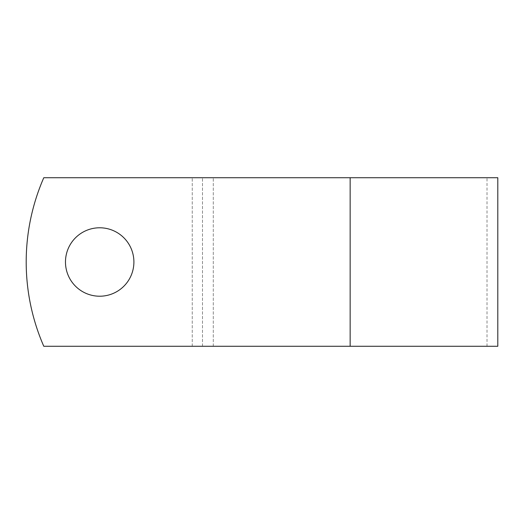 <?xml version="1.0" encoding="UTF-8"?>
<svg xmlns="http://www.w3.org/2000/svg" width="524" height="524" viewBox="0 0 524 524"><rect width="100%" height="100%" fill="white"/><g stroke="black" fill="none" stroke-linecap="round" stroke-linejoin="round"><path stroke-width="0.39" stroke-dasharray="2.62 1.97" d="M133.902 262A34.217 34.217 0 0 0 99.684 227.783A34.217 34.217 0 0 0 65.474 262A34.217 34.217 0 0 1 99.684 227.783A34.217 34.217 0 0 1 133.902 262A34.217 34.217 0 0 1 99.684 296.217A34.217 34.217 0 0 1 65.474 262A34.217 34.217 0 0 1 99.684 227.783A34.217 34.217 0 0 1 133.902 262A34.217 34.217 0 0 1 99.684 296.217A34.217 34.217 0 0 1 65.474 262A34.217 34.217 0 0 0 99.684 296.217A34.217 34.217 0 0 0 133.902 262M497.8 346.272L43.787 346.272A210.687 210.687 0 0 1 43.787 177.728L487.012 177.728L43.787 177.728A210.687 210.687 0 0 0 43.787 346.272L487.012 346.272L43.787 346.272A210.687 210.687 0 0 1 43.787 177.728L497.8 177.728M213.288 346.272L213.288 177.728L213.288 346.272M202.5 346.272L202.5 177.728L202.5 346.272M350.15 346.272L350.15 177.728M192.256 346.272L192.256 177.728L192.256 346.272M487.012 346.272L487.012 177.728"/><path stroke-width="0.79" d="M133.902 262A34.217 34.217 0 0 0 99.684 227.783A34.217 34.217 0 0 0 65.474 262A34.217 34.217 0 0 0 99.684 296.217A34.217 34.217 0 0 0 133.902 262M350.15 177.728L43.787 177.728A210.687 210.687 0 0 0 43.787 346.272L350.15 346.272L350.15 177.728L497.8 177.728L497.8 346.272L350.15 346.272"/></g></svg>
